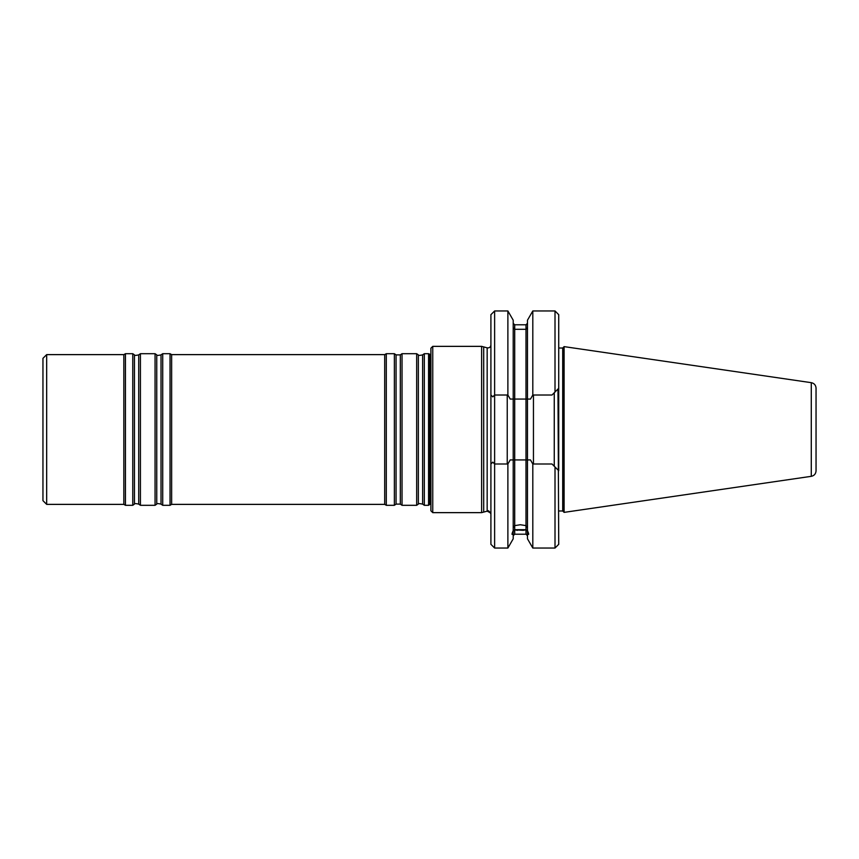 <?xml version="1.0" encoding="UTF-8"?>
<svg xmlns="http://www.w3.org/2000/svg" width="859" height="859" viewBox="0 0 859 859"><rect width="100%" height="100%" fill="white"/><g stroke="black" fill="none" stroke-linecap="round" stroke-linejoin="round"><path stroke-width="1.29" d="M490.908 344.974C490.596 347.143 489.34 348.099 487.16 347.841L483.692 346.918L483.692 512.082L487.16 511.159L490.704 512.963M507.884 310.958L507.884 395.011L494.623 395.011L492.787 396.858L490.908 394.979L490.908 464.021L492.787 462.142L494.623 463.989L494.623 310.958L507.884 310.958L513.21 320.192L513.21 399.07L530.486 399.07L532.805 395.011L532.805 310.958L527.48 320.192L527.48 532.741M527.48 531.249L525.998 529.692L514.702 529.692L513.21 531.249M513.21 327.751L514.702 329.308L525.998 329.308L527.48 327.751M507.884 395.011L510.203 399.07L513.21 399.07L513.21 459.93L530.486 459.93L532.805 463.989L552.004 463.989L555.011 466.995L555.011 548.042L532.805 548.042L532.805 463.989M513.21 530.701L513.21 533.622C511.642 535.297 511.642 534.298 513.21 530.637L513.21 532.741M564.105 346.628L562.709 348.024L562.709 510.976L562.709 348.024L558.726 348.024L562.709 348.024L563.547 347.186L563.547 511.814L562.709 510.976L564.105 512.372L564.105 346.628L811.283 382.674L811.283 476.326C814.235 475.671 815.825 473.824 816.05 470.807L816.05 388.193C815.825 385.176 814.235 383.329 811.283 382.674M533.45 395.011L533.45 463.989M532.805 310.958L555.011 310.958L558.726 314.673L558.726 388.289L557.974 389.03L558.726 544.327L555.011 548.042M554.259 392.746L554.259 466.254M507.239 395.011L507.239 463.989M428.566 353.693L430.896 354.767L429.618 354.499L429.618 429.5L429.296 354.252L429.618 504.501L428.566 505.307L428.566 353.693L424.314 353.693L424.314 505.307L428.566 505.307M418.354 504.115L418.354 354.885L416.669 353.693L416.669 505.307L418.354 504.115C417.968 503.438 419.385 503.438 422.617 504.115L424.314 505.307M400.326 354.885L400.326 504.115L396.063 504.115L396.063 354.885L400.326 354.885L402.023 353.693L402.023 505.307L416.669 505.307M396.063 354.885L394.367 353.693L394.367 505.307L396.063 504.115M384.692 354.627L384.692 504.373L171.639 504.373L171.639 354.627L384.692 354.627L386.303 353.693L386.303 505.307L394.367 505.307M46.665 354.627L42.95 358.343L42.95 500.657L46.665 504.373L46.665 354.627L123.836 354.627L123.836 504.373L46.665 504.373M171.639 354.627L170.039 353.693L170.039 505.307L171.639 504.373M161.02 354.885L161.02 504.115C157.873 503.438 156.456 503.438 156.757 504.115L156.757 354.885C156.456 355.562 157.873 355.562 161.02 354.885L162.716 353.693L162.716 505.307L170.039 505.307M156.757 354.885L155.06 353.693L155.06 505.307L156.757 504.115M138.718 354.885L138.718 504.115C135.582 503.438 134.165 503.438 134.455 504.115L134.455 354.885C134.165 355.562 135.582 355.562 138.718 354.885L140.414 353.693L140.414 505.307L155.06 505.307M134.455 354.885L132.769 353.693L132.769 505.307L134.455 504.115M123.836 354.627L125.446 353.693L125.446 505.307L132.769 505.307M513.21 527.727L514.702 525.622L520.35 524.742L525.998 525.622L527.48 527.727M523.131 530.314L514.702 529.842L514.702 534.212L525.998 534.212L525.998 529.842L523.131 530.314A8.365 2.856 180 0 0 526.084 529.702M514.605 529.702A8.365 2.856 180 0 0 517.569 530.314M527.48 530.637C529.047 534.298 529.047 535.297 527.48 533.622L527.48 538.808L532.805 548.042M528.704 534.212L527.48 533.622L527.48 530.701M513.21 530.637L513.21 459.93L510.203 459.93L507.884 463.989L507.884 548.042L513.21 538.808L513.21 533.622L511.985 534.212M532.805 395.011L552.004 395.011L555.011 392.005L555.011 310.958M555.011 466.995L558.726 470.711L558.726 388.289L555.011 392.005M490.908 464.021L490.908 544.327L494.623 548.042L494.623 463.989L507.884 463.989M490.908 394.979L490.908 314.673L494.623 310.958M487.16 347.841L487.16 511.159L487.16 347.841L481.62 346.36L481.62 512.64L487.16 511.159C488.105 510.063 489.351 511.019 490.908 514.026M432.753 512.64L430.896 510.783L430.896 348.217L432.753 346.36L432.753 512.64L481.62 512.64M514.702 529.692L514.702 329.308M525.998 329.308L525.998 529.692M429.618 429.5L429.618 504.501L429.618 429.5M418.354 354.885C417.968 355.562 419.385 355.562 422.617 354.885L422.617 504.115M514.702 399.07L514.702 324.788L513.21 323.295M514.702 324.788L525.998 324.788L525.998 399.07M525.998 459.93L525.998 525.622M514.702 525.622L514.702 459.93M558.726 510.976L562.709 510.976L558.726 510.976M422.617 354.885L424.314 353.693M402.023 353.693L416.669 353.693M400.326 504.115L402.023 505.307M386.303 353.693L394.367 353.693M384.692 504.373L386.303 505.307M162.716 353.693L170.039 353.693M161.02 504.115L162.716 505.307M140.414 353.693L155.06 353.693M138.718 504.115L140.414 505.307M125.446 353.693L132.769 353.693M123.836 504.373L125.446 505.307M811.283 476.326L564.105 512.372M525.998 324.788L527.48 323.295M514.702 534.212L513.21 535.705M525.998 534.212L527.48 535.705M494.623 548.042L507.884 548.042M432.753 346.36L481.62 346.36"/></g></svg>
